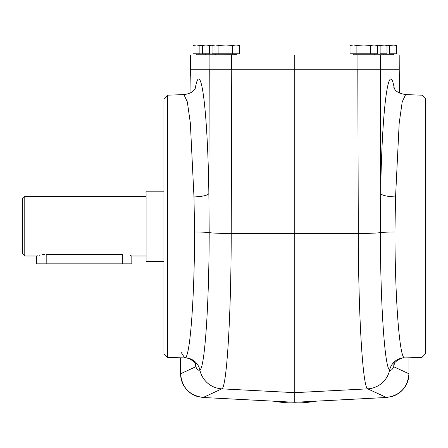 <?xml version="1.0" encoding="UTF-8"?>
<svg xmlns="http://www.w3.org/2000/svg" width="448" height="448" viewBox="0 0 448 448"><rect width="100%" height="100%" fill="white"/><g stroke="black" fill="none" stroke-linecap="round" stroke-linejoin="round"><path stroke-width="0.67" d="M146.093 196.526L24.78 196.526L22.4 198.906L22.4 253.613L24.78 255.993L36.674 255.993L36.674 263.844L131.824 263.844L131.824 255.993L130.206 255.517M46.189 263.844L46.189 254.43C33.908 256.138 33.908 256.138 46.189 254.43L122.31 254.43C134.585 256.138 134.585 256.138 122.31 254.43L122.31 263.844M44.313 254.492L42.498 254.671M40.891 254.923L39.446 255.226M37.358 255.786L36.859 255.937M24.78 196.526L24.78 255.993M146.093 255.993L131.824 255.993M316.07 401.173A124.886 124.886 0 0 1 273.465 401.173M163.934 191.173L146.093 191.173L146.093 261.346L163.934 261.346M394.005 363.77A15.462 14.734 -167.3 0 0 393.753 366.75C392.33 369.695 390.97 370.782 389.665 370.014A23.789 23.716 -65.2 0 1 367.702 388.847C362.779 387.873 358.422 316.198 358.31 233.498L357.801 69.261L399.218 69.261L399.521 93.05M393.534 87.074C394.75 87.472 393.254 92.35 405.614 94.606L402.209 101.881L399.19 123.15L395.556 196.907L394.94 232.014C395.058 297.926 399.364 355.79 404.208 357.773L404.779 357.941C399.196 357.286 392.487 364.638 393.926 363.933L393.926 363.922M404.208 357.773A15.462 15.406 128.1 0 0 389.665 370.014C384.782 368.362 380.464 304.937 380.346 232.59L380.671 193.469A15.462 3.444 -179.1 0 0 395.556 196.907M422.038 357.342L425.6 353.651L425.6 98.868L422.038 95.178L422.038 357.342L404.779 357.941M180.902 351.982L184.761 357.941L185.326 357.773C190.176 355.79 194.482 297.926 194.594 232.014L193.978 196.907A15.462 3.444 179.1 0 0 208.863 193.469L209.188 232.59C209.076 304.937 204.753 368.362 199.87 370.014C198.57 370.782 197.204 369.695 195.782 366.75A15.462 14.734 -12.7 0 0 195.53 363.77M193.978 196.907L190.35 123.15L187.326 101.881L183.926 94.606C194.292 93.262 194.757 88.346 196 87.074M399.19 69.261L399.19 54.986L357.946 54.986L357.946 69.261L294.767 69.261L294.767 392.666L367.702 388.847L386.406 397.477C400.165 395.494 407.68 387.576 408.951 373.733C408.167 385.431 402.214 393.109 391.087 396.766A23.817 23.789 43.5 0 0 408.951 373.744L408.951 373.761C407.658 387.576 400.142 395.478 386.406 397.477L294.767 402.287L203.129 397.488C189.398 395.478 181.882 387.576 180.589 373.761L195.782 366.75L195.042 363.009M190.014 93.05L190.26 69.261L231.739 69.261L231.224 233.498C231.106 316.081 226.761 387.929 221.833 388.847L294.767 392.666L294.767 402.287M399.218 69.261L399.218 75.953M180.589 357.795L180.589 373.761M167.502 95.178L163.934 98.868L163.934 353.651L167.502 357.342L167.502 95.178L183.926 94.606M167.502 357.342L184.761 357.941C190.344 357.286 197.047 364.638 195.608 363.933L195.608 363.922M180.589 373.705L180.589 373.733C181.854 387.576 189.37 395.494 203.129 397.488L221.833 388.847A23.789 23.716 -114.8 0 1 199.87 370.014A15.462 15.406 -128.1 0 0 185.326 357.773M408.951 373.705L408.951 357.795M180.589 373.744A23.817 23.789 136.5 0 0 198.447 396.766M370.619 45.489L370.619 53.799L377.485 53.799L377.485 45.489L374.052 44.996L370.619 45.489L363.754 44.996L356.888 45.489L356.888 53.799L370.619 53.799M356.888 45.489L353.45 44.996L350.017 45.489L350.017 53.799L356.888 53.799M386.316 45.321L383.566 44.996L351.859 44.996L350.706 45.321M374.052 44.996L377.485 45.489L375.648 44.996M380.134 45.489L380.134 53.799L386.999 53.799L386.999 45.489L385.162 44.996L380.134 45.489L375.945 45.08M204.07 45.08L199.886 45.489L199.886 53.799L193.021 53.799L193.021 45.489L195.082 45.086M199.886 45.489L196.454 44.996L193.021 45.489L194.858 44.996L204.378 44.996L202.535 45.489L202.535 53.799L209.401 53.799L209.401 45.489L205.968 44.996L202.535 45.489L205.968 44.996L204.378 44.996M213.584 45.08L209.401 45.489M232.652 45.489L232.652 53.799L239.518 53.799L239.518 45.489L237.675 44.996L236.085 44.996L239.518 45.489L236.085 44.996L232.652 45.489L225.786 44.996L218.915 45.489L215.482 44.996L205.968 44.996M218.915 45.489L218.915 53.799L232.652 53.799M236.085 44.996L215.482 44.996L212.05 45.489L212.05 53.799L218.915 53.799M190.288 69.261L190.288 54.986L357.946 54.986M399.19 54.986L399.246 69.261M294.767 54.986L294.767 69.261L231.588 69.261L231.588 54.986M393.081 44.996L396.514 45.489L394.677 44.996L389.648 45.489L389.648 53.799L396.514 53.799L396.514 45.489L393.081 44.996L385.162 44.996M389.648 45.489L385.459 45.08M394.307 88.497C388.735 56.302 381.864 109.217 380.671 193.469L380.285 69.261M194.594 232.014A15.462 0.678 -179.8 0 1 209.188 232.59A23.789 1.058 -179.8 0 0 231.224 233.498L358.31 233.498A23.789 1.058 -0.2 0 0 380.346 232.59A15.462 0.678 179.8 0 1 394.94 232.014M408.951 373.761L393.753 366.75L394.492 363.009M209.25 69.261L208.863 193.469C207.676 109.217 200.799 56.302 195.227 88.491M408.951 373.744C408.167 385.431 402.214 393.109 391.087 396.766M190.316 69.261L190.316 75.953M353.164 54.04L353.164 54.751L393.366 54.751L393.366 54.04L352.929 53.799M196.168 54.04L196.168 54.751L236.37 54.751L236.37 54.04L195.933 53.799M190.35 69.261L190.35 54.986M209.104 69.261L209.104 54.986M380.43 69.261L380.43 54.986M422.038 95.178L405.614 94.606M399.28 75.953L399.599 93.089M190.26 75.953L189.935 93.089M374.102 54.986L374.573 53.799M383.617 54.986L384.093 53.799M205.923 54.986L205.447 53.799M213.892 44.996L212.05 45.489M215.438 54.986L214.962 53.799"/></g></svg>
